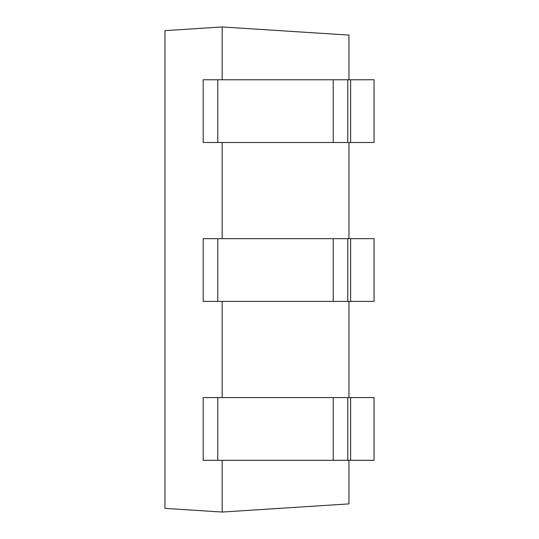 <?xml version="1.0" encoding="UTF-8"?>
<svg xmlns="http://www.w3.org/2000/svg" width="539" height="539" viewBox="0 0 539 539"><rect width="100%" height="100%" fill="white"/><g stroke="black" fill="none" stroke-linecap="round" stroke-linejoin="round"><path stroke-width="0.81" d="M348.955 79.759L348.955 35.102L222.169 26.95L164.954 30.629L164.954 508.371L222.169 512.05L348.955 503.898L348.955 460.313M203.19 79.759L347.776 79.759L347.776 142.485L203.19 142.485L203.19 79.759M350.626 79.759L350.626 142.485L374.046 142.485L374.046 79.759L347.776 79.759M350.626 142.485L347.776 142.485M222.169 301.402L222.169 397.587M222.169 142.485L222.169 238.669M222.169 26.95L222.169 79.759M348.955 397.587L348.955 301.402M348.955 238.669L348.955 142.485M222.169 460.313L222.169 512.05M203.19 397.587L347.776 397.587L347.776 460.313L203.19 460.313L203.19 397.587M350.626 397.587L350.626 460.313L374.046 460.313L374.046 397.587L347.776 397.587M350.626 460.313L347.776 460.313M203.19 238.669L203.19 301.402L203.19 238.669L347.776 238.669L347.776 301.402L203.19 301.402L203.19 238.669M350.626 238.669L350.626 301.402L374.046 301.402L374.046 238.669L347.776 238.669M350.626 301.402L347.776 301.402M217.776 142.485L217.776 79.759M333.223 79.759L333.223 142.485M217.776 460.313L217.776 397.587M333.223 397.587L333.223 460.313M217.776 301.402L217.776 238.669M333.223 238.669L333.223 301.402"/></g></svg>
